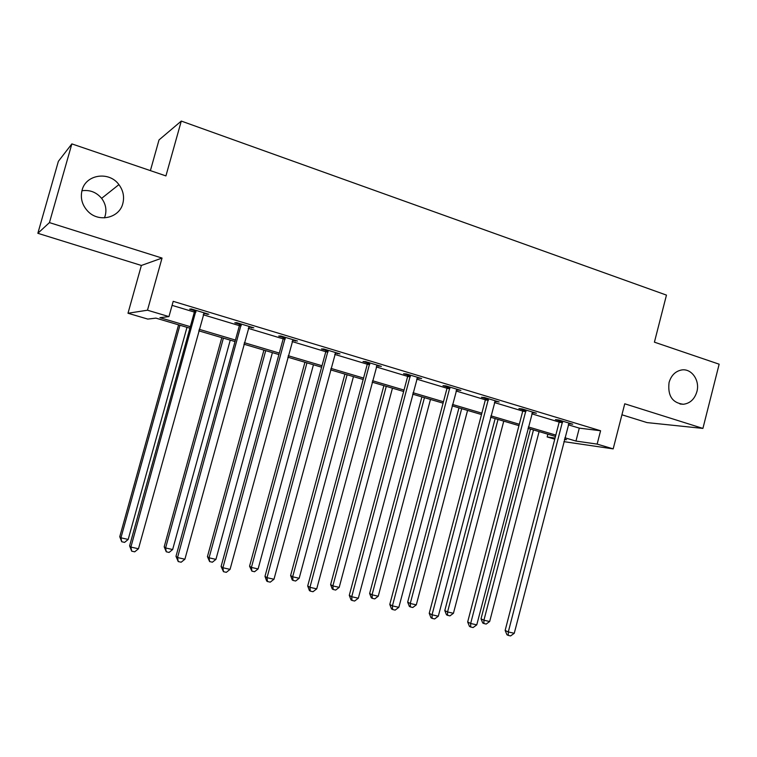 <?xml version="1.0" encoding="UTF-8"?>
<svg xmlns="http://www.w3.org/2000/svg" width="757" height="757" viewBox="0 0 757 757"><rect width="100%" height="100%" fill="white"/><g stroke="black" fill="none" stroke-linecap="round" stroke-linejoin="round"><path stroke-width="1.14" d="M81.917 190.764C89.79 189.638 96.357 192.164 101.618 198.353C105.592 203.699 106.794 209.462 105.223 215.65L104.438 217.874M122.823 203.548C119.36 218.044 98.826 222.832 87.982 211.411C82.135 205.213 80.157 198.145 82.078 190.196C85.872 174.309 109.197 170.959 118.915 184.623C123.23 190.48 124.526 196.782 122.823 203.548M696.904 391.624C694.604 399.176 690.1 403.386 683.372 404.266C672.311 402.923 667.542 395.674 669.065 382.503C671.166 375.472 675.291 371.308 681.461 370.003C691.415 368.063 700.121 380.355 696.904 391.624M189.912 328.197L155.923 318.129L147.785 319.085L127.99 313.247L147.483 310.209L168.953 316.606L159.926 317.666L190.329 326.683M141.37 265.461L162.036 258.071L49.442 222.605L71.858 143.896L58.374 161.326L37.85 233.298L141.37 265.461L127.99 313.247M150.397 170.628L159.017 139.922L181.283 121.073L666.463 295.107L654.417 342.164L719.15 364.193L702.912 428.415L624.752 403.793L613.179 448.882L563.889 441.643M621.932 414.789L647.046 422.595L702.912 428.415M554.758 439.183L547.15 436.94L555.051 438.076M547.869 434.196L547.15 436.94M49.442 222.605L37.85 233.298M568.242 424.8L579.294 428.131L600.585 430.752L173.202 301.333L168.953 316.606M172.076 305.364L194.369 312.083M203.198 314.751L239.392 325.661M248.268 328.339L283.184 338.862M292.098 341.549L325.794 351.712M334.745 354.408L367.277 364.212M376.257 366.918L407.673 376.39M416.672 379.106L447.018 388.256M456.045 390.972L485.369 399.819M494.397 402.544L522.746 411.089M531.793 413.814L559.196 422.075M568.668 423.617L572.746 424.213L558.874 420.021L555.468 419.633L559.215 420.76M532.218 412.612L536.401 413.237L522.179 408.931L518.923 408.6L522.765 409.755M494.841 401.324L499.128 401.967L484.537 397.557L481.452 397.283L485.379 398.475M456.49 389.751L460.89 390.413L445.911 385.89L442.996 385.673L447.037 386.893M417.126 377.866L421.64 378.557L406.272 373.911L403.538 373.759L407.682 375.008M376.721 365.659L381.358 366.388L365.574 361.619L363.029 361.534L367.287 362.811M335.219 353.131L339.978 353.888L323.769 348.986L321.432 348.968L325.803 350.292M292.58 340.262L297.473 341.038L280.819 336.004L278.699 336.07L283.184 337.423M248.76 327.033L253.794 327.838L236.667 322.662L234.774 322.804L239.392 324.195M203.709 313.426L208.875 314.269L191.266 308.951L189.619 309.168L194.369 310.607M162.036 258.071L147.483 310.209M600.585 430.752L597.141 444.104L613.179 448.882M71.858 143.896L165.925 175.908L181.283 121.073M564.457 439.42L566.51 439.713L564.533 439.126M555.468 436.448L528.008 428.311M518.952 425.633L490.545 417.221M481.499 414.543L452.109 405.837M443.082 403.169L412.66 394.16M403.651 391.492L372.16 382.162M363.171 379.503L330.572 369.851M321.611 367.192L287.84 357.19M278.907 354.55L243.915 344.189M235.02 341.558L198.76 330.818M564.883 437.783L575.954 441.066L597.141 444.104M199.176 329.304L235.436 340.063M244.322 342.694L279.305 353.074M288.237 355.724L321.999 365.735M330.96 368.394L363.559 378.065M372.548 380.733L404.03 390.073M413.038 392.741L443.451 401.759M452.478 404.446L481.859 413.161M490.905 415.839L519.311 424.261M528.367 426.948L555.818 435.095M579.294 428.131L575.954 441.066M569.434 423.21L569.283 423.806M533.25 412.281L533.089 412.877M496.138 401.068L495.977 401.674M458.07 389.562L457.9 390.177M419 377.762L418.839 378.377M378.907 365.65L378.737 366.274M337.736 353.207L337.565 353.841M295.448 340.423L295.268 341.076M251.986 327.298L251.807 327.951M207.323 313.795L207.134 314.458M562.574 422.633L559.158 422.226L505.146 630.43L508.307 631.953L562.631 421.157M514.258 633.287L510.606 635.927L508.231 635.397L508.307 631.953L514.258 633.287L569.018 423.087M559.158 422.226L559.158 420.107M508.231 635.397L506.963 634.782L505.146 630.43M530.468 429.039L481.017 618.81L483.922 620.21L489.665 621.516L539.088 431.594M533.477 429.938L483.922 620.21L483.893 623.541L482.729 622.973L481.017 618.81M489.665 621.516L486.193 624.061L483.893 623.541M525.973 411.59L522.708 411.24L467.665 621.989L470.665 623.484L526.03 410.095M476.768 624.856L473.106 627.544L470.665 626.995L470.665 623.484L476.768 624.856L532.578 412.082M522.708 411.24L522.708 409.092M470.665 626.995L469.463 626.389L467.665 621.989M488.435 400.264L485.332 399.97L429.228 613.331L432.048 614.798L488.492 398.759M438.303 616.207L434.632 618.933L432.133 618.374L432.048 614.798L438.303 616.207L495.21 400.784M485.332 399.97L485.322 397.803M432.133 618.374L430.998 617.778L429.228 613.331M495.154 418.583L444.794 610.577L447.548 611.959L453.434 613.293L503.765 421.138M498.021 419.435L447.548 611.959L447.595 615.337L446.488 614.788L444.794 610.577M453.434 613.293L449.942 615.876L447.595 615.337M458.969 407.872L407.673 602.146L410.266 603.49L416.303 604.862L467.571 410.417M461.685 408.676L410.266 603.49L410.389 606.934L409.348 606.395L407.673 602.146M416.303 604.862L412.802 607.483L410.389 606.934M449.923 388.644L446.98 388.417L389.779 604.446L392.419 605.884L449.97 387.12M398.844 607.332L395.154 610.104L392.59 609.527L392.419 605.884L398.844 607.332L456.859 389.202M446.98 388.417L446.971 386.212M392.59 609.527L391.53 608.94L389.779 604.446M410.389 376.721L407.635 376.551L349.28 595.333L351.731 596.734L410.436 375.169M358.326 598.219L354.626 601.03L351.986 600.443L351.731 596.734L358.326 598.219L417.514 377.308M407.635 376.551L407.616 374.318M351.986 600.443L351.011 599.875L349.28 595.333M369.795 364.477L367.24 364.382L307.702 585.965L309.944 587.337L369.851 362.906M316.719 588.861L313.01 591.719L310.304 591.113L309.944 587.337L316.719 588.861L377.109 365.101M367.24 364.382L367.221 362.111M310.304 591.113L309.405 590.555L307.702 585.965M421.895 396.895L369.634 593.497L372.056 594.813L378.245 596.223L430.478 399.431M424.45 397.643L372.056 594.813L372.255 598.323L371.29 597.784L369.634 593.497M378.245 596.223L374.734 598.882L372.255 598.323M383.884 385.635L330.62 584.631L332.862 585.918L339.212 587.356L392.448 388.171M386.269 386.344L332.862 585.918L333.156 589.485L332.257 588.965L330.62 584.631M339.212 587.356L335.692 590.063L333.156 589.485M344.918 374.1L290.612 575.538L292.666 576.796L299.176 578.272L353.453 376.626M347.113 374.743L292.666 576.796L293.044 580.43L292.221 579.919L290.612 575.538M299.176 578.272L295.646 581.016L293.044 580.43M328.112 351.901L325.756 351.873L264.988 576.351L267.022 577.686L328.16 350.311M273.977 579.247L270.258 582.152L267.476 581.537L267.022 577.686L273.977 579.247L335.625 352.563M325.756 351.873L325.728 349.573M267.476 581.537L266.663 580.988L264.988 576.351M304.939 362.253L249.564 566.208L251.419 567.428L258.099 568.942L313.445 364.779M306.945 362.849L251.419 567.428L251.882 571.128L249.564 566.208M258.099 568.942L254.551 571.734L251.882 571.128M285.285 338.985L283.137 339.032L221.101 566.463L222.908 567.759L285.323 337.367M230.052 569.368L226.324 572.33L223.466 571.686L222.908 567.759L230.052 569.368L292.997 339.685M283.137 339.032L283.109 336.704M223.466 571.686L221.101 566.463M263.919 350.113L207.437 556.632L209.074 557.814L215.934 559.376L272.397 352.62M265.716 350.642L209.074 557.814L209.642 561.59L207.437 556.632M215.934 559.376L212.386 562.205L209.642 561.59M241.256 325.709L239.344 325.832L175.993 556.31L177.545 557.559L241.303 324.072M184.897 559.215L181.16 562.224L178.217 561.562L177.545 557.559L184.897 559.215L249.185 326.447M239.344 325.832L239.316 323.466M178.217 561.562L175.993 556.31M221.81 337.641L164.184 546.809L165.603 547.945L172.643 549.544L230.251 340.139M223.4 338.114L165.603 547.945L166.266 551.787L164.184 546.809M172.643 549.544L169.076 552.43L166.266 551.787M195.997 312.054L194.322 312.262L129.598 545.863L130.895 547.065L196.035 310.389M138.465 548.768L134.708 551.834L131.68 551.153L130.895 547.065L138.465 548.768L204.144 312.84M194.322 312.262L194.284 309.859M131.68 551.153L129.598 545.863M178.576 324.838L119.757 536.713L120.94 537.811L128.179 539.448L186.979 327.327M179.939 325.245L120.94 537.811L121.716 541.728L119.757 536.713M128.179 539.448L124.602 542.381L121.716 541.728M562.669 421.592L559.243 421.195M526.068 410.531L522.803 410.19M488.53 399.194L485.417 398.911M450.008 387.565L447.075 387.338M410.474 375.623L407.72 375.463M369.889 363.369L367.325 363.275M328.207 350.775L325.851 350.756M285.38 337.84L283.232 337.896M241.351 324.545L239.439 324.677M196.091 310.881L194.417 311.089M683.372 404.266L679.994 404.011M118.915 184.623L101.618 198.353"/></g></svg>
